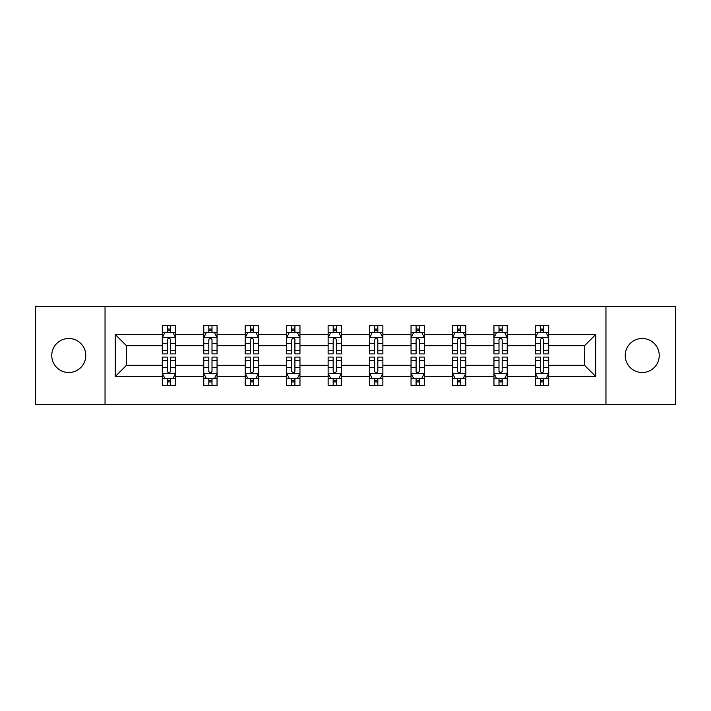 <?xml version="1.0" encoding="UTF-8"?>
<svg xmlns="http://www.w3.org/2000/svg" width="711" height="711" viewBox="0 0 711 711"><rect width="100%" height="100%" fill="white"/><g stroke="black" fill="none" stroke-linecap="round" stroke-linejoin="round"><path stroke-width="1.07" d="M642.229 338.489A17.011 17.011 0 0 0 625.227 355.5A17.011 17.011 0 0 0 642.229 372.511A17.011 17.011 0 0 0 659.239 355.5A17.011 17.011 0 0 0 642.229 338.489M68.771 338.489A17.011 17.011 0 0 0 51.761 355.5A17.011 17.011 0 0 0 68.771 372.511A17.011 17.011 0 0 0 85.773 355.5A17.011 17.011 0 0 0 68.771 338.489M605.959 404.666L675.45 404.666L675.45 306.334L605.959 306.334L605.959 404.666L105.041 404.666L105.041 306.334L35.55 306.334L35.55 404.666L105.041 404.666M548.696 376.492L548.696 365.33L584.566 365.33L595.729 376.492L548.696 376.492L548.696 385.398L543.639 385.398L543.639 378.616M605.959 306.334L105.041 306.334M535.41 376.492L507.236 376.492L507.236 365.33L535.41 365.33L535.41 385.398L548.696 385.398L548.696 378.296L546.19 378.296M507.236 376.492L507.236 385.398L502.188 385.398L502.188 378.616M493.949 376.492L465.785 376.492L465.785 365.33L493.949 365.33L493.949 385.398L507.236 385.398L507.236 378.296L504.739 378.296M465.785 376.492L465.785 385.398L460.737 385.398L460.737 378.616M452.498 376.492L424.325 376.492L424.325 365.33L452.498 365.33L452.498 385.398L465.785 385.398L465.785 378.296L463.288 378.296M424.325 376.492L424.325 385.398L419.277 385.398L419.277 378.616M411.038 376.492L382.874 376.492L382.874 365.33L411.038 365.33L411.038 385.398L424.325 385.398L424.325 378.296L421.827 378.296M382.874 376.492L382.874 385.398L377.825 385.398L377.825 378.616M369.587 376.492L341.413 376.492L341.413 365.33L369.587 365.33L369.587 385.398L382.874 385.398L382.874 378.296L380.376 378.296M341.413 376.492L341.413 385.398L336.365 385.398L336.365 378.616M328.127 376.492L299.962 376.492L299.962 365.33L328.127 365.33L328.127 385.398L341.413 385.398L341.413 378.296L338.916 378.296M299.962 376.492L299.962 385.398L294.914 385.398L294.914 378.616M286.675 376.492L258.502 376.492L258.502 365.33L286.675 365.33L286.675 385.398L299.962 385.398L299.962 378.296L297.465 378.296M258.502 376.492L258.502 385.398L253.454 385.398L253.454 378.616M245.215 376.492L217.051 376.492L217.051 365.33L245.215 365.33L245.215 385.398L258.502 385.398L258.502 378.296L256.004 378.296M217.051 376.492L217.051 385.398L212.002 385.398L212.002 378.616M203.764 376.492L175.59 376.492L175.59 365.33L203.764 365.33L203.764 385.398L217.051 385.398L217.051 378.296L214.553 378.296M175.59 376.492L175.59 385.398L170.542 385.398L170.542 378.616M162.304 376.492L115.271 376.492L115.271 334.508L162.304 334.508L162.304 345.67L126.434 345.67L126.434 365.33L162.304 365.33L162.304 385.398L175.59 385.398L175.59 378.296L173.093 378.296M164.81 332.704L162.304 332.704L162.304 325.602L162.304 334.508M167.361 332.384L167.361 325.602L162.304 325.602L175.59 325.602L175.59 334.508L203.764 334.508L203.764 325.602L217.051 325.602L217.051 334.508L245.215 334.508L245.215 325.602L258.502 325.602L258.502 334.508L286.675 334.508L286.675 325.602L299.962 325.602L299.962 334.508L328.127 334.508L328.127 325.602L341.413 325.602L341.413 334.508L369.587 334.508L369.587 325.602L382.874 325.602L382.874 334.508L411.038 334.508L411.038 325.602L424.325 325.602L424.325 334.508L452.498 334.508L452.498 325.602L465.785 325.602L465.785 334.508L493.949 334.508L493.949 325.602L507.236 325.602L507.236 334.508L535.41 334.508L535.41 325.602L548.696 325.602L548.696 334.508L595.729 334.508L595.729 376.492M535.41 334.508L535.41 345.67L507.236 345.67L507.236 334.508M493.949 334.508L493.949 345.67L465.785 345.67L465.785 334.508M452.498 334.508L452.498 345.67L424.325 345.67L424.325 334.508M411.038 334.508L411.038 345.67L382.874 345.67L382.874 334.508M369.587 334.508L369.587 345.67L341.413 345.67L341.413 334.508M328.127 334.508L328.127 345.67L299.962 345.67L299.962 334.508M286.675 334.508L286.675 345.67L258.502 345.67L258.502 334.508M245.215 334.508L245.215 345.67L217.051 345.67L217.051 334.508M203.764 334.508L203.764 345.67L175.59 345.67L175.59 334.508M115.271 334.508L126.434 345.67M584.566 365.33L584.566 345.67L548.696 345.67L548.696 334.508M540.458 332.25L543.639 332.25M498.998 332.25L502.188 332.25M457.546 332.25L460.737 332.25M416.086 332.25L419.277 332.25M374.635 332.25L377.825 332.25M333.175 332.25L336.365 332.25M291.723 332.25L294.914 332.25M250.263 332.25L253.454 332.25M208.812 332.25L212.002 332.25M167.361 332.25L170.542 332.25M167.361 378.75L170.542 378.75M208.812 378.75L212.002 378.75M250.263 378.75L253.454 378.75M291.723 378.75L294.914 378.75M333.175 378.75L336.365 378.75M374.635 378.75L377.825 378.75M416.086 378.75L419.277 378.75M457.546 378.75L460.737 378.75M498.998 378.75L502.188 378.75M540.458 378.75L543.639 378.75M126.434 365.33L115.271 376.492M595.729 334.508L584.566 345.67M170.542 329.06L167.361 329.06M162.304 350.576L162.304 353.909L167.361 353.909L167.361 350.576L162.304 350.576L162.304 345.67M175.59 345.67L175.59 353.909L170.542 353.909L170.542 339.689C169.485 337.645 168.418 337.645 167.361 339.689L167.361 350.576M173.093 332.704L175.59 332.704L175.59 325.602L170.542 325.602L170.542 332.384M175.59 337.698L172.933 332.384L164.961 332.384L162.304 337.698M167.361 381.94L170.542 381.94M175.59 360.424L175.59 357.091L170.542 357.091L170.542 360.424L175.59 360.424L175.59 365.33M162.304 365.33L162.304 357.091L167.361 357.091L167.361 371.311C168.418 373.355 169.485 373.355 170.542 371.311L170.542 360.424M164.81 378.296L162.304 378.296L162.304 385.398L167.361 385.398L167.361 378.616M162.304 373.302L164.961 378.616L172.933 378.616L175.59 373.302M212.002 329.06L208.812 329.06M206.261 332.704L203.764 332.704L203.764 325.602L208.812 325.602L208.812 332.384M203.764 350.576L203.764 353.909L208.812 353.909L208.812 350.576L203.764 350.576L203.764 345.67M217.051 345.67L217.051 353.909L212.002 353.909L212.002 339.689C210.936 337.645 209.878 337.645 208.812 339.689L208.812 350.576M214.553 332.704L217.051 332.704L217.051 325.602L212.002 325.602L212.002 332.384M217.051 337.698L214.393 332.384L206.421 332.384L203.764 337.698M253.454 329.06L250.263 329.06M247.712 332.704L245.215 332.704L245.215 325.602L250.263 325.602L250.263 332.384M245.215 350.576L245.215 353.909L250.263 353.909L250.263 350.576L245.215 350.576L245.215 345.67M258.502 345.67L258.502 353.909L253.454 353.909L253.454 339.689C252.396 337.645 251.33 337.645 250.263 339.689L250.263 350.576M256.004 332.704L258.502 332.704L258.502 325.602L253.454 325.602L253.454 332.384M258.502 337.698L255.844 332.384L247.872 332.384L245.215 337.698M208.812 381.94L212.002 381.94M217.051 360.424L217.051 357.091L212.002 357.091L212.002 360.424L217.051 360.424L217.051 365.33M203.764 365.33L203.764 357.091L208.812 357.091L208.812 371.311C209.869 373.355 210.936 373.355 212.002 371.311L212.002 360.424M206.261 378.296L203.764 378.296L203.764 385.398L208.812 385.398L208.812 378.616M203.764 373.302L206.421 378.616L214.393 378.616L217.051 373.302M250.263 381.94L253.454 381.94M258.502 360.424L258.502 357.091L253.454 357.091L253.454 360.424L258.502 360.424L258.502 365.33M245.215 365.33L245.215 357.091L250.263 357.091L250.263 371.311C251.33 373.355 252.396 373.355 253.454 371.311L253.454 360.424M247.712 378.296L245.215 378.296L245.215 385.398L250.263 385.398L250.263 378.616M245.215 373.302L247.872 378.616L255.844 378.616L258.502 373.302M294.914 329.06L291.723 329.06M289.173 332.704L286.675 332.704L286.675 325.602L291.723 325.602L291.723 332.384M286.675 350.576L286.675 353.909L291.723 353.909L291.723 350.576L286.675 350.576L286.675 345.67M299.962 345.67L299.962 353.909L294.914 353.909L294.914 339.689C293.847 337.645 292.79 337.645 291.723 339.689L291.723 350.576M297.465 332.704L299.962 332.704L299.962 325.602L294.914 325.602L294.914 332.384M299.962 337.698L297.305 332.384L289.333 332.384L286.675 337.698M291.723 381.94L294.914 381.94M299.962 360.424L299.962 357.091L294.914 357.091L294.914 360.424L299.962 360.424L299.962 365.33M286.675 365.33L286.675 357.091L291.723 357.091L291.723 371.311C292.781 373.355 293.847 373.355 294.914 371.311L294.914 360.424M289.173 378.296L286.675 378.296L286.675 385.398L291.723 385.398L291.723 378.616M286.675 373.302L289.333 378.616L297.305 378.616L299.962 373.302M336.365 329.06L333.175 329.06M330.624 332.704L328.127 332.704L328.127 325.602L333.175 325.602L333.175 332.384M328.127 350.576L328.127 353.909L333.175 353.909L333.175 350.576L328.127 350.576L328.127 345.67M341.413 345.67L341.413 353.909L336.365 353.909L336.365 339.689C335.308 337.645 334.241 337.645 333.175 339.689L333.175 350.576M338.916 332.704L341.413 332.704L341.413 325.602L336.365 325.602L336.365 332.384M341.413 337.698L338.756 332.384L330.784 332.384L328.127 337.698M333.175 381.94L336.365 381.94M341.413 360.424L341.413 357.091L336.365 357.091L336.365 360.424L341.413 360.424L341.413 365.33M328.127 365.33L328.127 357.091L333.175 357.091L333.175 371.311C334.241 373.355 335.299 373.355 336.365 371.311L336.365 360.424M330.624 378.296L328.127 378.296L328.127 385.398L333.175 385.398L333.175 378.616M328.127 373.302L330.784 378.616L338.756 378.616L341.413 373.302M377.825 329.06L374.635 329.06M372.084 332.704L369.587 332.704L369.587 325.602L374.635 325.602L374.635 332.384M369.587 350.576L369.587 353.909L374.635 353.909L374.635 350.576L369.587 350.576L369.587 345.67M382.874 345.67L382.874 353.909L377.825 353.909L377.825 339.689C376.759 337.645 375.701 337.645 374.635 339.689L374.635 350.576M380.376 332.704L382.874 332.704L382.874 325.602L377.825 325.602L377.825 332.384M382.874 337.698L380.216 332.384L372.244 332.384L369.587 337.698M374.635 381.94L377.825 381.94M382.874 360.424L382.874 357.091L377.825 357.091L377.825 360.424L382.874 360.424L382.874 365.33M369.587 365.33L369.587 357.091L374.635 357.091L374.635 371.311C375.692 373.355 376.759 373.355 377.825 371.311L377.825 360.424M372.084 378.296L369.587 378.296L369.587 385.398L374.635 385.398L374.635 378.616M369.587 373.302L372.244 378.616L380.216 378.616L382.874 373.302M419.277 329.06L416.086 329.06M413.535 332.704L411.038 332.704L411.038 325.602L416.086 325.602L416.086 332.384M411.038 350.576L411.038 353.909L416.086 353.909L416.086 350.576L411.038 350.576L411.038 345.67M424.325 345.67L424.325 353.909L419.277 353.909L419.277 339.689C418.219 337.645 417.153 337.645 416.086 339.689L416.086 350.576M421.827 332.704L424.325 332.704L424.325 325.602L419.277 325.602L419.277 332.384M424.325 337.698L421.667 332.384L413.695 332.384L411.038 337.698M416.086 381.94L419.277 381.94M424.325 360.424L424.325 357.091L419.277 357.091L419.277 360.424L424.325 360.424L424.325 365.33M411.038 365.33L411.038 357.091L416.086 357.091L416.086 371.311C417.153 373.355 418.21 373.355 419.277 371.311L419.277 360.424M413.535 378.296L411.038 378.296L411.038 385.398L416.086 385.398L416.086 378.616M411.038 373.302L413.695 378.616L421.667 378.616L424.325 373.302M460.737 329.06L457.546 329.06M454.996 332.704L452.498 332.704L452.498 325.602L457.546 325.602L457.546 332.384M452.498 350.576L452.498 353.909L457.546 353.909L457.546 350.576L452.498 350.576L452.498 345.67M465.785 345.67L465.785 353.909L460.737 353.909L460.737 339.689C459.67 337.645 458.604 337.645 457.546 339.689L457.546 350.576M463.288 332.704L465.785 332.704L465.785 325.602L460.737 325.602L460.737 332.384M465.785 337.698L463.128 332.384L455.156 332.384L452.498 337.698M457.546 381.94L460.737 381.94M465.785 360.424L465.785 357.091L460.737 357.091L460.737 360.424L465.785 360.424L465.785 365.33M452.498 365.33L452.498 357.091L457.546 357.091L457.546 371.311C458.604 373.355 459.67 373.355 460.737 371.311L460.737 360.424M454.996 378.296L452.498 378.296L452.498 385.398L457.546 385.398L457.546 378.616M452.498 373.302L455.156 378.616L463.128 378.616L465.785 373.302M502.188 329.06L498.998 329.06M496.447 332.704L493.949 332.704L493.949 325.602L498.998 325.602L498.998 332.384M493.949 350.576L493.949 353.909L498.998 353.909L498.998 350.576L493.949 350.576L493.949 345.67M507.236 345.67L507.236 353.909L502.188 353.909L502.188 339.689C501.131 337.645 500.064 337.645 498.998 339.689L498.998 350.576M504.739 332.704L507.236 332.704L507.236 325.602L502.188 325.602L502.188 332.384M507.236 337.698L504.579 332.384L496.607 332.384L493.949 337.698M498.998 381.94L502.188 381.94M507.236 360.424L507.236 357.091L502.188 357.091L502.188 360.424L507.236 360.424L507.236 365.33M493.949 365.33L493.949 357.091L498.998 357.091L498.998 371.311C500.064 373.355 501.122 373.355 502.188 371.311L502.188 360.424M496.447 378.296L493.949 378.296L493.949 385.398L498.998 385.398L498.998 378.616M493.949 373.302L496.607 378.616L504.579 378.616L507.236 373.302M543.639 329.06L540.458 329.06M537.907 332.704L535.41 332.704L535.41 325.602L540.458 325.602L540.458 332.384M535.41 350.576L535.41 353.909L540.458 353.909L540.458 350.576L535.41 350.576L535.41 345.67M548.696 345.67L548.696 353.909L543.639 353.909L543.639 339.689C542.582 337.645 541.515 337.645 540.458 339.689L540.458 350.576M546.19 332.704L548.696 332.704L548.696 325.602L543.639 325.602L543.639 332.384M548.696 337.698L546.039 332.384L538.067 332.384L535.41 337.698M540.458 381.94L543.639 381.94M548.696 360.424L548.696 357.091L543.639 357.091L543.639 360.424L548.696 360.424L548.696 365.33M535.41 365.33L535.41 357.091L540.458 357.091L540.458 371.311C541.515 373.355 542.582 373.355 543.639 371.311L543.639 360.424M537.907 378.296L535.41 378.296L535.41 385.398L540.458 385.398L540.458 378.616M535.41 373.302L538.067 378.616L546.039 378.616L548.696 373.302M175.528 337.565L162.375 337.565M175.59 350.576L170.542 350.576M167.361 343.449L162.304 343.449M175.59 343.449L170.542 343.449M170.542 330.748L167.361 330.748M162.375 373.435L175.528 373.435M162.304 360.424L167.361 360.424M170.542 367.551L175.59 367.551M162.304 367.551L167.361 367.551M167.361 380.252L170.542 380.252M216.979 337.565L203.826 337.565M217.051 350.576L212.002 350.576M208.812 343.449L203.764 343.449M217.051 343.449L212.002 343.449M212.002 330.748L208.812 330.748M258.44 337.565L245.286 337.565M258.502 350.576L253.454 350.576M250.263 343.449L245.215 343.449M258.502 343.449L253.454 343.449M253.454 330.748L250.263 330.748M203.826 373.435L216.979 373.435M203.764 360.424L208.812 360.424M212.002 367.551L217.051 367.551M203.764 367.551L208.812 367.551M208.812 380.252L212.002 380.252M245.286 373.435L258.44 373.435M245.215 360.424L250.263 360.424M253.454 367.551L258.502 367.551M245.215 367.551L250.263 367.551M250.263 380.252L253.454 380.252M299.891 337.565L286.737 337.565M299.962 350.576L294.914 350.576M291.723 343.449L286.675 343.449M299.962 343.449L294.914 343.449M294.914 330.748L291.723 330.748M286.737 373.435L299.891 373.435M286.675 360.424L291.723 360.424M294.914 367.551L299.962 367.551M286.675 367.551L291.723 367.551M291.723 380.252L294.914 380.252M341.351 337.565L328.198 337.565M341.413 350.576L336.365 350.576M333.175 343.449L328.127 343.449M341.413 343.449L336.365 343.449M336.365 330.748L333.175 330.748M328.198 373.435L341.351 373.435M328.127 360.424L333.175 360.424M336.365 367.551L341.413 367.551M328.127 367.551L333.175 367.551M333.175 380.252L336.365 380.252M382.802 337.565L369.649 337.565M382.874 350.576L377.825 350.576M374.635 343.449L369.587 343.449M382.874 343.449L377.825 343.449M377.825 330.748L374.635 330.748M369.649 373.435L382.802 373.435M369.587 360.424L374.635 360.424M377.825 367.551L382.874 367.551M369.587 367.551L374.635 367.551M374.635 380.252L377.825 380.252M424.263 337.565L411.109 337.565M424.325 350.576L419.277 350.576M416.086 343.449L411.038 343.449M424.325 343.449L419.277 343.449M419.277 330.748L416.086 330.748M411.109 373.435L424.263 373.435M411.038 360.424L416.086 360.424M419.277 367.551L424.325 367.551M411.038 367.551L416.086 367.551M416.086 380.252L419.277 380.252M465.714 337.565L452.56 337.565M465.785 350.576L460.737 350.576M457.546 343.449L452.498 343.449M465.785 343.449L460.737 343.449M460.737 330.748L457.546 330.748M452.56 373.435L465.714 373.435M452.498 360.424L457.546 360.424M460.737 367.551L465.785 367.551M452.498 367.551L457.546 367.551M457.546 380.252L460.737 380.252M507.174 337.565L494.021 337.565M507.236 350.576L502.188 350.576M498.998 343.449L493.949 343.449M507.236 343.449L502.188 343.449M502.188 330.748L498.998 330.748M494.021 373.435L507.174 373.435M493.949 360.424L498.998 360.424M502.188 367.551L507.236 367.551M493.949 367.551L498.998 367.551M498.998 380.252L502.188 380.252M548.625 337.565L535.472 337.565M548.696 350.576L543.639 350.576M540.458 343.449L535.41 343.449M548.696 343.449L543.639 343.449M543.639 330.748L540.458 330.748M535.472 373.435L548.625 373.435M535.41 360.424L540.458 360.424M543.639 367.551L548.696 367.551M535.41 367.551L540.458 367.551M540.458 380.252L543.639 380.252"/></g></svg>
